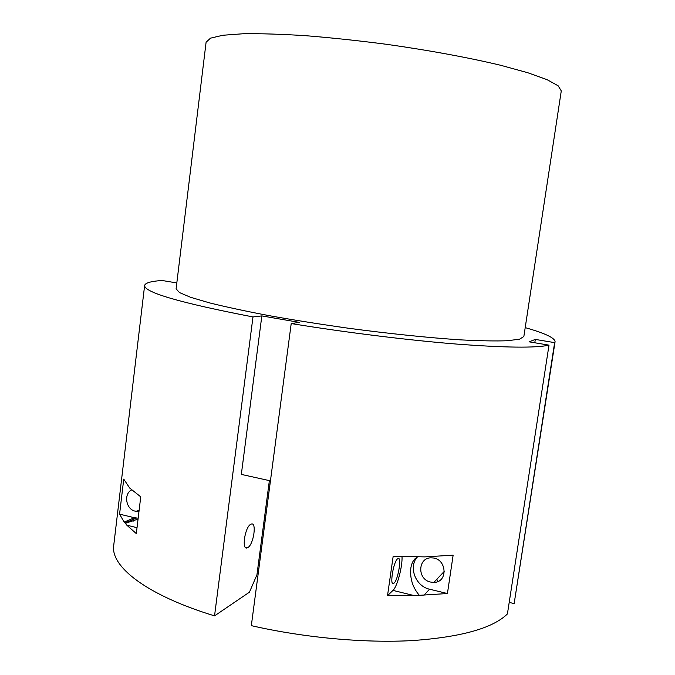 <?xml version="1.0" encoding="UTF-8"?>
<svg xmlns="http://www.w3.org/2000/svg" width="675" height="675" viewBox="0 0 675 675"><rect width="100%" height="100%" fill="white"/><g stroke="black" fill="none" stroke-linecap="round" stroke-linejoin="round"><path stroke-width="1.01" d="M265.933 515.05L264.819 515.084M269.367 480.608L256.939 574.813L249.455 592.161L214.54 615.87C146.104 595.029 110.261 566.3 113.738 545.341L144.627 285.474C144.214 292.393 180.326 302.881 252.982 316.929L261.832 315.908L299.447 322.405L291.212 323.561C346.106 332.513 407.86 340.149 455.996 344.031C504.9 347.743 535.899 348.114 549.003 345.153L529.09 341.82L535.3 339.415L554.639 342.63L555.078 341.702C554.858 337.913 544.902 333.222 525.201 327.628M264.921 522.728L263.807 522.745M247.742 547.619C253.775 544.59 257.048 520.948 250.973 524.205C244.924 526.39 241.22 551.146 247.447 547.771L247.742 547.619M270.447 480.853L241.329 474.407L261.832 315.908M436.75 579.344L438.151 581.369M133.296 519.429L133.059 521.429M139.008 511.253L135.203 511.152C125.828 509.406 123.356 493.526 131.878 489.831M252.982 316.929L214.54 615.87M291.212 323.561L251.328 625.658C304.332 637.774 364.686 643.241 412.526 640.575C461.219 637.09 492.851 628.206 507.414 613.938L549.003 345.153M394.023 583.149L393.812 583.335C389.273 587.334 393.314 561.516 397.659 558.773C402.081 554.926 398.41 579.521 394.023 583.149M430.616 582.069C416.576 579.336 417.96 556.453 432.11 557.904C446.791 558.141 448.529 582.491 433.873 582.398L430.616 582.069M534.786 342.773L535.3 339.415M554.639 342.63L514.148 603.593L555.078 341.702M514.148 603.593L509.203 602.404M176.816 282.943L162.051 280.479C151.031 281.239 145.218 282.901 144.627 285.474M176.099 288.832L179.466 292.562L190.62 297.312L209.706 302.923C226.235 307.024 246.139 311.285 269.418 315.706C294.199 320.11 320.347 324.262 347.853 328.16C389.163 333.695 428.6 337.762 460.392 339.854C479.984 340.883 495.72 341.179 507.592 340.732L519.615 339.162L523.859 336.471L561.279 90.889L558.149 85.793L547.028 79.658L527.757 72.723L500.732 65.298C468.973 57.696 429.022 50.304 386.733 44.331C358.501 40.66 331.535 37.783 305.826 35.708C281.593 34.155 260.744 33.505 243.27 33.75L222.851 35.252L210.49 38.163L206.094 42.238L176.099 288.832M138.063 519.075L125.474 523.302L126.824 525.192L136.308 533.596L140.746 496.834L129.693 488.05L123.744 479.098L119.576 514.139L134.409 517.733L124.175 522.096L119.576 514.139M125.474 523.302L124.175 522.096M138.172 518.155L134.409 517.733M414.323 595.637L387.526 595.628L392.977 590.406L414.323 595.637L447.424 593.536L429.57 589.208L423.858 595.299M447.424 593.536L453.136 555.162L424.794 556.892L393.188 556.208L387.526 595.628M402.005 556.462C402.637 566.274 397.238 586.761 392.977 590.406M417.007 557.246C408.392 567.557 415.766 586.381 429.57 589.208M418.441 556.605C414.357 558.174 411.817 562.03 410.822 568.181C409.835 578.408 412.627 587.393 419.183 595.131M137.025 527.69L126.824 525.192M136.342 511.355L139.134 510.19M245.27 547.248L247.447 547.771M393.812 583.335L392.327 582.972M433.873 582.398L444.42 571.21M125.018 522.973L136.443 518.079"/></g></svg>
